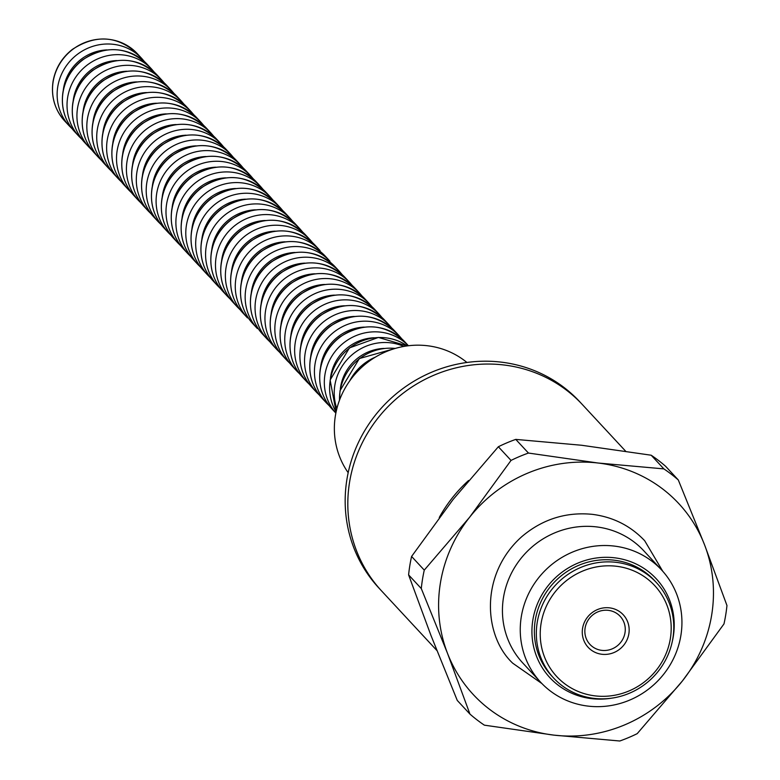 <?xml version="1.0" encoding="UTF-8"?>
<svg xmlns="http://www.w3.org/2000/svg" width="780" height="780" viewBox="0 0 780 780"><rect width="100%" height="100%" fill="white"/><g stroke="black" fill="none" stroke-linecap="round" stroke-linejoin="round"><path stroke-width="1.17" d="M678.298 479.963L665.613 466.294A156.77 149.848 137.1 0 0 651.183 455.218L581.568 445.253L515.765 439.394A156.77 149.848 137.1 0 0 498.352 446.745L453.063 499.551L411.587 556.452A156.77 149.848 137.1 0 0 408.603 574.889L421.288 588.549A156.77 149.848 -42.9 0 1 424.271 570.121L469.56 517.316L511.036 460.415A156.77 149.848 -42.9 0 1 528.45 453.053L598.065 463.018L663.868 468.887A156.77 149.848 -42.9 0 1 678.298 479.963L704.535 544.781L726.96 605.504A156.77 149.848 -42.9 0 1 723.976 623.932L682.49 680.842L637.211 733.649A156.77 149.848 -42.9 0 1 619.798 741L553.995 735.14L484.37 725.166A156.77 149.848 -42.9 0 1 469.95 714.09L447.525 653.377L421.288 588.549M408.603 574.889L431.028 635.602L457.265 700.43L469.95 714.09M651.183 455.218L663.868 468.887M515.765 439.394L528.45 453.053M498.352 446.745L511.036 460.415M411.587 556.452L424.271 570.121M447.525 653.377A140.273 134.082 -42.9 0 1 469.56 517.316A140.273 134.082 -42.9 0 1 598.065 463.018A140.273 134.082 -42.9 0 1 704.535 544.781A140.273 134.082 -42.9 0 1 682.49 680.842A140.273 134.082 -42.9 0 1 553.995 735.14A140.273 134.082 -42.9 0 1 447.525 653.377M468.604 480.48A136.968 130.923 137.1 0 0 439.267 517.481A136.968 130.923 137.1 0 1 468.604 480.48M582.572 628.358A23.926 22.873 137.1 0 0 614.035 652.519A23.926 22.873 137.1 0 0 620.539 612.31A23.926 22.873 137.1 0 0 582.572 628.358M541.076 623.503A66.836 63.882 137.1 0 0 628.943 690.983A66.836 63.882 137.1 0 0 647.127 578.701A66.836 63.882 137.1 0 0 541.076 623.503M537.225 622.42A70.132 67.041 137.1 0 0 553.654 678.064A70.132 67.041 137.1 0 0 650.666 679.487A70.132 67.041 137.1 0 0 656.458 582.64A70.132 67.041 137.1 0 0 585.907 565.5A70.132 67.041 137.1 0 0 537.225 622.42M656.458 582.64L654.478 580.505A70.132 67.041 137.1 0 0 583.928 563.365A70.132 67.041 137.1 0 0 535.246 620.285A70.132 67.041 137.1 0 0 551.675 675.928L553.654 678.064M672.243 641.706A72.608 69.401 137.1 0 0 617.117 558.149A72.608 69.401 137.1 0 0 532.847 620.012A72.608 69.401 137.1 0 0 611.383 698.197M521.293 616.756A82.514 78.868 137.1 0 0 540.628 682.217A82.514 78.868 137.1 0 0 654.751 683.894A82.514 78.868 137.1 0 0 661.567 569.956A82.514 78.868 137.1 0 0 578.575 549.793A82.514 78.868 137.1 0 0 521.293 616.756M661.567 569.956L643.754 550.758A82.514 78.868 137.1 0 0 560.761 530.605A82.514 78.868 137.1 0 0 503.48 597.568A82.514 78.868 137.1 0 0 522.815 663.029L540.628 682.217M585.107 628.017A20.631 19.714 137.1 0 0 589.933 644.387A20.631 19.714 137.1 0 0 618.472 644.807A20.631 19.714 137.1 0 0 620.178 616.317A20.631 19.714 137.1 0 0 599.42 611.276A20.631 19.714 137.1 0 0 585.107 628.017M625.618 451.171L582.407 404.615A136.968 130.923 137.1 0 0 392.944 401.846A136.968 130.923 137.1 0 0 381.635 590.986A136.968 130.923 -42.9 0 1 349.547 482.313A136.968 130.923 -42.9 0 1 444.619 371.144A136.968 130.923 -42.9 0 1 582.407 404.615L579.764 401.778A136.968 130.923 -42.9 0 0 441.987 368.306A136.968 130.923 -42.9 0 0 346.905 479.476A136.968 130.923 -42.9 0 0 378.992 588.139L436.868 650.491M348.182 472.69A81.686 78.078 -42.9 0 1 346.905 385.135A81.686 78.078 -42.9 0 1 427.226 345.715A81.686 78.078 -42.9 0 1 466.927 362.476M255.382 209.83A44.558 42.588 137.1 0 0 211.975 248.274A44.558 42.588 137.1 0 0 211.682 250.39M201.581 241.673A49.511 47.326 137.1 0 0 213.174 280.956C203.249 269.773 199.349 256.601 201.484 241.439C203.794 228.364 210.239 217.659 220.818 209.303C244.228 194.132 265.873 195.556 285.743 213.593A49.511 47.326 137.1 0 0 235.95 201.493A49.511 47.326 137.1 0 0 201.581 241.673M285.743 213.593L290.365 218.566A49.511 47.326 137.1 0 0 240.562 206.466A49.511 47.326 137.1 0 0 206.203 246.646A49.511 47.326 137.1 0 0 217.796 285.928L220.555 288.659M314.759 273.799A44.558 42.588 137.1 0 0 271.352 312.244A44.558 42.588 137.1 0 0 271.06 314.36M260.959 305.643A49.511 47.326 137.1 0 0 272.552 344.916C262.626 333.743 258.726 320.57 260.861 305.409C263.172 292.334 269.617 281.619 280.195 273.273C303.605 258.102 325.25 259.526 345.121 277.553A49.511 47.326 137.1 0 0 295.318 265.453A49.511 47.326 137.1 0 0 260.959 305.643M345.121 277.553L349.742 282.526A49.511 47.326 137.1 0 0 299.939 270.436A49.511 47.326 137.1 0 0 265.57 310.615A49.511 47.326 137.1 0 0 277.173 349.889L279.932 352.619M136.636 81.9A44.558 42.588 137.1 0 0 93.23 120.344A44.558 42.588 137.1 0 0 92.937 122.46M82.826 113.743A49.511 47.326 137.1 0 0 94.429 153.017C84.493 141.843 80.593 128.671 82.729 113.51C85.04 100.435 91.484 89.719 102.063 81.373C125.473 66.203 147.118 67.626 166.998 85.663A49.511 47.326 137.1 0 0 117.195 73.564A49.511 47.326 137.1 0 0 82.826 113.743M166.998 85.663L171.61 90.636A49.511 47.326 137.1 0 0 121.816 78.536A49.511 47.326 137.1 0 0 87.448 118.716A49.511 47.326 137.1 0 0 99.04 157.999L101.8 160.729M245.486 199.173A44.558 42.588 137.1 0 0 202.078 237.617A44.558 42.588 137.1 0 0 201.786 239.733M191.685 231.016A49.511 47.326 137.1 0 0 203.278 270.29C193.352 259.116 189.452 245.944 191.588 230.782C193.898 217.708 200.343 206.993 210.922 198.647C234.332 183.476 255.977 184.899 275.847 202.927A49.511 47.326 137.1 0 0 226.054 190.827A49.511 47.326 137.1 0 0 191.685 231.016M275.847 202.927L280.469 207.899A49.511 47.326 137.1 0 0 230.666 195.809A49.511 47.326 137.1 0 0 196.306 235.989A49.511 47.326 137.1 0 0 207.899 275.262L210.659 277.992M265.278 220.496A44.558 42.588 137.1 0 0 221.871 258.931A44.558 42.588 137.1 0 0 221.578 261.046M211.477 252.33A49.511 47.326 137.1 0 0 223.07 291.613C213.145 280.439 209.245 267.267 211.38 252.106C213.691 239.031 220.136 228.316 230.714 219.97C254.124 204.789 275.769 206.222 295.639 224.25A49.511 47.326 137.1 0 0 245.846 212.15A49.511 47.326 137.1 0 0 211.477 252.33M295.639 224.25L300.261 229.222A49.511 47.326 137.1 0 0 250.458 217.132A49.511 47.326 137.1 0 0 216.099 257.312A49.511 47.326 137.1 0 0 227.692 296.585L230.451 299.315M251.56 290.921A44.558 42.588 137.1 0 0 251.267 293.036A44.558 42.588 137.1 0 1 251.56 290.921A44.558 42.588 137.1 0 1 294.967 252.476A44.558 42.588 137.1 0 0 251.56 290.921M241.166 284.32A49.511 47.326 137.1 0 0 252.759 323.593C242.833 312.419 238.934 299.247 241.069 284.086C243.38 271.011 249.824 260.296 260.403 251.95C283.813 236.779 305.458 238.202 325.328 256.23A49.511 47.326 137.1 0 0 275.525 244.14A49.511 47.326 137.1 0 0 241.166 284.32A49.511 47.326 137.1 0 0 252.759 323.593L257.38 328.565A49.511 47.326 137.1 0 1 245.778 289.292A49.511 47.326 137.1 0 0 257.38 328.565L252.759 323.593C242.833 312.419 238.934 299.247 241.069 284.086C243.38 271.011 249.824 260.296 260.403 251.95C283.813 236.779 305.458 238.202 325.328 256.23A49.511 47.326 137.1 0 0 275.525 244.14A49.511 47.326 137.1 0 0 241.166 284.32M329.95 261.212A49.511 47.326 137.1 0 0 280.147 249.112A49.511 47.326 137.1 0 0 245.778 289.292A49.511 47.326 137.1 0 1 280.147 249.112A49.511 47.326 137.1 0 1 329.95 261.212L325.328 256.23L329.95 261.212M324.656 284.456A44.558 42.588 137.1 0 0 281.248 322.901A44.558 42.588 137.1 0 0 280.956 325.016M270.855 316.3A49.511 47.326 137.1 0 0 282.448 355.573C272.522 344.399 268.622 331.227 270.757 316.066C273.058 302.991 279.503 292.276 290.092 283.93C313.502 268.759 335.147 270.182 355.017 288.22A49.511 47.326 137.1 0 0 305.214 276.12A49.511 47.326 137.1 0 0 270.855 316.3M355.017 288.22L359.639 293.192A49.511 47.326 137.1 0 0 309.835 281.093A49.511 47.326 137.1 0 0 275.467 321.272A49.511 47.326 137.1 0 0 287.069 360.555L289.828 363.285M146.533 92.566A44.558 42.588 137.1 0 0 103.126 131.001A44.558 42.588 137.1 0 0 102.833 133.117M92.722 124.4A49.511 47.326 137.1 0 0 104.325 163.683C94.39 152.509 90.49 139.337 92.625 124.176C94.936 111.101 101.38 100.386 111.959 92.04C135.369 76.859 157.014 78.292 176.894 96.32A49.511 47.326 137.1 0 0 127.091 84.22A49.511 47.326 137.1 0 0 92.722 124.4M176.894 96.32L181.506 101.293A49.511 47.326 137.1 0 0 131.713 89.203A49.511 47.326 137.1 0 0 97.344 129.382A49.511 47.326 137.1 0 0 108.937 168.655L111.696 171.386M275.174 231.153A44.558 42.588 137.1 0 0 231.767 269.597A44.558 42.588 137.1 0 0 231.475 271.713M221.374 262.997A49.511 47.326 137.1 0 0 232.966 302.269C223.041 291.096 219.141 277.924 221.276 262.762C223.587 249.688 230.032 238.972 240.611 230.626C264.02 215.455 285.665 216.879 305.536 234.907A49.511 47.326 137.1 0 0 255.743 222.817A49.511 47.326 137.1 0 0 221.374 262.997M305.536 234.907L310.157 239.889A49.511 47.326 137.1 0 0 260.354 227.789A49.511 47.326 137.1 0 0 225.995 267.969A49.511 47.326 137.1 0 0 237.588 307.252L240.347 309.982M126.74 71.243A44.558 42.588 137.1 0 0 83.333 109.688A44.558 42.588 137.1 0 0 83.041 111.803M72.93 103.087A49.511 47.326 137.1 0 0 84.532 142.36C74.597 131.186 70.697 118.014 72.832 102.853C75.143 89.778 81.588 79.063 92.167 70.717C115.577 55.546 137.221 56.969 157.102 74.997A49.511 47.326 137.1 0 0 107.299 62.897A49.511 47.326 137.1 0 0 72.93 103.087M157.102 74.997L161.714 79.969A49.511 47.326 137.1 0 0 111.92 67.88A49.511 47.326 137.1 0 0 77.552 108.059A49.511 47.326 137.1 0 0 89.144 147.332L91.904 150.062M354.344 316.436A44.558 42.588 137.1 0 0 310.937 354.88A44.558 42.588 137.1 0 0 310.645 356.996M300.544 348.28A49.511 47.326 137.1 0 0 312.136 387.562C302.201 376.379 298.311 363.217 300.436 348.046C302.747 334.971 309.192 324.265 319.781 315.91C343.19 300.739 364.825 302.172 384.706 320.2A49.511 47.326 137.1 0 0 334.903 308.1A49.511 47.326 137.1 0 0 300.544 348.28M384.706 320.2L389.327 325.172A49.511 47.326 137.1 0 0 339.524 313.072A49.511 47.326 137.1 0 0 305.156 353.262A49.511 47.326 137.1 0 0 316.758 392.535L319.517 395.265M176.212 124.546A44.558 42.588 137.1 0 0 132.805 162.991A44.558 42.588 137.1 0 0 132.522 165.107M122.411 156.39A49.511 47.326 137.1 0 0 134.014 195.663C124.079 184.489 120.178 171.317 122.314 156.156C124.624 143.081 131.069 132.366 141.648 124.02C165.058 108.849 186.703 110.272 206.573 128.3A49.511 47.326 137.1 0 0 156.78 116.21A49.511 47.326 137.1 0 0 122.411 156.39M206.573 128.3L211.195 133.282A49.511 47.326 137.1 0 0 161.392 121.183A49.511 47.326 137.1 0 0 127.033 161.362A49.511 47.326 137.1 0 0 138.626 200.636L141.385 203.365M225.693 177.85A44.558 42.588 137.1 0 0 182.286 216.294A44.558 42.588 137.1 0 0 182.003 218.41M171.893 209.693A49.511 47.326 137.1 0 0 183.485 248.966C173.56 237.793 169.66 224.62 171.795 209.459C174.106 196.384 180.55 185.669 191.129 177.323C214.539 162.152 236.184 163.576 256.055 181.603A49.511 47.326 137.1 0 0 206.261 169.514A49.511 47.326 137.1 0 0 171.893 209.693M256.055 181.603L260.676 186.586A49.511 47.326 137.1 0 0 210.873 174.486A49.511 47.326 137.1 0 0 176.514 214.666A49.511 47.326 137.1 0 0 188.107 253.948L190.866 256.678M344.448 305.779A44.558 42.588 137.1 0 0 301.041 344.224A44.558 42.588 137.1 0 0 300.748 346.34M290.648 337.623A49.511 47.326 137.1 0 0 302.24 376.896C292.305 365.723 288.415 352.55 290.55 337.389C292.851 324.314 299.296 313.599 309.884 305.253C333.294 290.082 354.929 291.505 374.81 309.533A49.511 47.326 137.1 0 0 325.006 297.443A49.511 47.326 137.1 0 0 290.648 337.623M374.81 309.533L379.431 314.515A49.511 47.326 137.1 0 0 329.628 302.416A49.511 47.326 137.1 0 0 295.259 342.596A49.511 47.326 137.1 0 0 306.862 381.878L309.621 384.608M364.24 327.103A44.558 42.588 137.1 0 0 320.834 365.547A44.558 42.588 137.1 0 0 320.541 367.663M310.44 358.946A49.511 47.326 137.1 0 0 322.033 398.219C312.098 387.046 308.207 373.873 310.333 358.712C312.644 345.637 319.088 334.922 329.667 326.576C353.087 311.405 374.722 312.829 394.602 330.856A49.511 47.326 137.1 0 0 344.799 318.767A49.511 47.326 137.1 0 0 310.44 358.946M394.602 330.856L399.223 335.839A49.511 47.326 137.1 0 0 349.421 323.739A49.511 47.326 137.1 0 0 315.052 363.919A49.511 47.326 137.1 0 0 326.654 403.192L329.413 405.922M166.316 113.88A44.558 42.588 137.1 0 0 122.909 152.324A44.558 42.588 137.1 0 0 122.626 154.44M112.515 145.724A49.511 47.326 137.1 0 0 124.117 185.006C114.182 173.823 110.282 160.66 112.417 145.489C114.728 132.415 121.173 121.709 131.752 113.353C155.161 98.183 176.806 99.616 196.677 117.643A49.511 47.326 137.1 0 0 146.884 105.544A49.511 47.326 137.1 0 0 112.515 145.724M196.677 117.643L201.298 122.616A49.511 47.326 137.1 0 0 151.505 110.516A49.511 47.326 137.1 0 0 117.136 150.706A49.511 47.326 137.1 0 0 128.729 189.979L131.489 192.709M186.108 135.203A44.558 42.588 137.1 0 0 142.701 173.647A44.558 42.588 137.1 0 0 142.418 175.763M132.307 167.047A49.511 47.326 137.1 0 0 143.91 206.329C133.975 195.146 130.075 181.974 132.21 166.813C134.521 153.738 140.966 143.032 151.544 134.677C174.954 119.506 196.599 120.939 216.47 138.967A49.511 47.326 137.1 0 0 166.676 126.867A49.511 47.326 137.1 0 0 132.307 167.047M216.47 138.967L221.091 143.939A49.511 47.326 137.1 0 0 171.288 131.839A49.511 47.326 137.1 0 0 136.929 172.019A49.511 47.326 137.1 0 0 148.522 211.302L151.281 214.032M334.552 295.123A44.558 42.588 137.1 0 0 291.145 333.557A44.558 42.588 137.1 0 0 290.852 335.673M280.751 326.956A49.511 47.326 137.1 0 0 292.344 366.239C282.409 355.066 278.519 341.894 280.654 326.732C282.955 313.657 289.399 302.942 299.988 294.596C323.398 279.415 345.043 280.849 364.913 298.877A49.511 47.326 137.1 0 0 315.11 286.777A49.511 47.326 137.1 0 0 280.751 326.956M364.913 298.877L369.535 303.849A49.511 47.326 137.1 0 0 319.732 291.759A49.511 47.326 137.1 0 0 285.363 331.939A49.511 47.326 137.1 0 0 296.965 371.212L299.725 373.942M156.429 103.223A44.558 42.588 137.1 0 0 113.012 141.668A44.558 42.588 137.1 0 0 112.73 143.783M102.619 135.067A49.511 47.326 137.1 0 0 114.221 174.34C104.286 163.166 100.386 149.994 102.521 134.833C104.832 121.758 111.277 111.043 121.856 102.697C145.265 87.526 166.91 88.949 186.791 106.977A49.511 47.326 137.1 0 0 136.987 94.887A49.511 47.326 137.1 0 0 102.619 135.067M186.791 106.977L191.402 111.959A49.511 47.326 137.1 0 0 141.609 99.859A49.511 47.326 137.1 0 0 107.24 140.039A49.511 47.326 137.1 0 0 118.833 179.322L121.592 182.052M304.863 263.133A44.558 42.588 137.1 0 0 261.456 301.577A44.558 42.588 137.1 0 0 261.163 303.693M251.062 294.976A49.511 47.326 137.1 0 0 262.655 334.259C252.73 323.076 248.83 309.913 250.965 294.743C253.276 281.668 259.721 270.962 270.299 262.606C293.709 247.435 315.354 248.869 335.224 266.897A49.511 47.326 137.1 0 0 285.421 254.797A49.511 47.326 137.1 0 0 251.062 294.976M335.224 266.897L339.846 271.869A49.511 47.326 137.1 0 0 290.043 259.769A49.511 47.326 137.1 0 0 255.674 299.949A49.511 47.326 137.1 0 0 267.277 339.232L270.036 341.962M384.033 348.426A44.558 42.588 137.1 0 0 340.626 386.87A44.558 42.588 137.1 0 0 340.334 388.986M336.102 411.918L330.125 380.035L349.459 347.899L378.398 337.428L407.209 345.91A49.511 47.326 137.1 0 0 330.232 380.269A49.511 47.326 137.1 0 0 336.102 411.898M403.874 346.427A49.511 47.326 137.1 0 0 334.844 385.242A49.511 47.326 137.1 0 0 336.863 408.632M205.9 156.526A44.558 42.588 137.1 0 0 162.493 194.971A44.558 42.588 137.1 0 0 162.211 197.086M152.1 188.37A49.511 47.326 137.1 0 0 163.693 227.643C153.767 216.47 149.867 203.297 152.002 188.136C154.313 175.061 160.758 164.346 171.337 156C194.746 140.829 216.391 142.252 236.262 160.29A49.511 47.326 137.1 0 0 186.469 148.19A49.511 47.326 137.1 0 0 152.1 188.37M236.262 160.29L240.883 165.262A49.511 47.326 137.1 0 0 191.08 153.163A49.511 47.326 137.1 0 0 156.721 193.343A49.511 47.326 137.1 0 0 168.314 232.625L171.073 235.355M374.137 337.76A44.558 42.588 137.1 0 0 330.73 376.204A44.558 42.588 137.1 0 0 330.437 378.319M320.336 369.603A49.511 47.326 137.1 0 0 331.929 408.886C321.994 397.702 318.103 384.53 320.229 369.369C322.54 356.294 328.985 345.589 339.563 337.233C362.983 322.062 384.618 323.495 404.498 341.523A49.511 47.326 137.1 0 0 354.695 329.423A49.511 47.326 137.1 0 0 320.336 369.603M404.498 341.523L408.427 345.755A49.511 47.326 137.1 0 0 358.81 334.571A49.511 47.326 137.1 0 0 324.948 374.575A49.511 47.326 137.1 0 0 335.858 413.098L331.929 408.886M196.004 145.87A44.558 42.588 137.1 0 0 152.597 184.314A44.558 42.588 137.1 0 0 152.315 186.43M142.204 177.713A49.511 47.326 137.1 0 0 153.797 216.986C143.871 205.813 139.971 192.641 142.106 177.479C144.417 164.405 150.862 153.689 161.441 145.343C184.85 130.162 206.495 131.596 226.366 149.624A49.511 47.326 137.1 0 0 176.572 137.524A49.511 47.326 137.1 0 0 142.204 177.713M226.366 149.624L230.987 154.596A49.511 47.326 137.1 0 0 181.184 142.506A49.511 47.326 137.1 0 0 146.825 182.686A49.511 47.326 137.1 0 0 158.418 221.959L161.177 224.689M241.663 280.254A44.558 42.588 137.1 0 0 241.371 282.37A44.558 42.588 137.1 0 1 241.663 280.254A44.558 42.588 137.1 0 1 285.07 241.81A44.558 42.588 137.1 0 0 241.663 280.254M231.27 273.653A49.511 47.326 137.1 0 0 242.863 312.936C232.937 301.753 229.037 288.59 231.172 273.429C233.483 260.344 239.928 249.639 250.507 241.283C273.916 226.112 295.561 227.546 315.432 245.573A49.511 47.326 137.1 0 0 265.629 233.474A49.511 47.326 137.1 0 0 231.27 273.653A49.511 47.326 137.1 0 0 242.863 312.936L247.484 317.909A49.511 47.326 137.1 0 1 235.891 278.635A49.511 47.326 137.1 0 0 247.484 317.909L242.863 312.936C232.937 301.753 229.037 288.59 231.172 273.429C233.483 260.344 239.928 249.639 250.507 241.283C273.916 226.112 295.561 227.546 315.432 245.573A49.511 47.326 137.1 0 0 265.629 233.474A49.511 47.326 137.1 0 0 231.27 273.653M320.053 250.546A49.511 47.326 137.1 0 0 270.25 238.446A49.511 47.326 137.1 0 0 235.891 278.635A49.511 47.326 137.1 0 1 270.25 238.446A49.511 47.326 137.1 0 1 320.053 250.546L315.432 245.573L320.053 250.546M106.948 49.92A44.558 42.588 137.1 0 0 63.541 88.364A44.558 42.588 137.1 0 0 63.248 90.48M53.137 81.763A49.511 47.326 137.1 0 0 64.74 121.037C54.805 109.863 50.905 96.691 53.04 81.529C55.351 68.455 61.796 57.739 72.374 49.393C95.784 34.223 117.429 35.646 137.309 53.674A49.511 47.326 137.1 0 0 87.506 41.584A49.511 47.326 137.1 0 0 53.137 81.763M137.309 53.674L141.921 58.656A49.511 47.326 137.1 0 0 92.128 46.556A49.511 47.326 137.1 0 0 57.759 86.736A49.511 47.326 137.1 0 0 69.352 126.009L72.111 128.749M235.589 188.506A44.558 42.588 137.1 0 0 192.182 226.951A44.558 42.588 137.1 0 0 191.89 229.066M181.789 220.35A49.511 47.326 137.1 0 0 193.381 259.633C183.456 248.45 179.556 235.287 181.691 220.116C184.002 207.041 190.447 196.336 201.025 187.98C224.435 172.809 246.08 174.242 265.951 192.27A49.511 47.326 137.1 0 0 216.157 180.17A49.511 47.326 137.1 0 0 181.789 220.35M265.951 192.27L270.572 197.243A49.511 47.326 137.1 0 0 220.769 185.143A49.511 47.326 137.1 0 0 186.41 225.322A49.511 47.326 137.1 0 0 198.003 264.605L200.762 267.335M395.226 348.436A49.511 47.326 137.1 0 0 340.129 390.926A49.511 47.326 137.1 0 0 339.514 400.15M375.326 357.152A49.511 47.326 137.1 0 0 349.684 380.962M215.797 167.193A44.558 42.588 137.1 0 0 172.39 205.627A44.558 42.588 137.1 0 0 172.107 207.743M161.996 199.027A49.511 47.326 137.1 0 0 173.589 238.309C163.663 227.126 159.764 213.964 161.899 198.803C164.209 185.728 170.654 175.012 181.233 166.666C204.643 151.486 226.288 152.919 246.158 170.947A49.511 47.326 137.1 0 0 196.365 158.847A49.511 47.326 137.1 0 0 161.996 199.027M246.158 170.947L250.78 175.919A49.511 47.326 137.1 0 0 200.977 163.82A49.511 47.326 137.1 0 0 166.618 204.009A49.511 47.326 137.1 0 0 178.21 243.282L180.97 246.012M116.844 60.577A44.558 42.588 137.1 0 0 73.437 99.021A44.558 42.588 137.1 0 0 73.144 101.137M63.034 92.42A49.511 47.326 137.1 0 0 74.636 131.703C64.701 120.52 60.801 107.357 62.936 92.186C65.247 79.111 71.692 68.406 82.27 60.05C105.68 44.879 127.325 46.312 147.206 64.34A49.511 47.326 137.1 0 0 97.403 52.24A49.511 47.326 137.1 0 0 63.034 92.42M147.206 64.34L151.817 69.313A49.511 47.326 137.1 0 0 102.024 57.213A49.511 47.326 137.1 0 0 67.655 97.393A49.511 47.326 137.1 0 0 79.248 136.675L82.007 139.405M541.856 683.524L512.743 663.215C483.746 636.119 479.271 574.431 521.908 536.552C542.519 519.178 565.987 511.777 592.303 514.342C613.041 516.974 630.503 525.769 644.69 540.735L662.776 571.282M213.174 280.956L217.796 285.928M292.87 221.51L290.365 218.566M272.552 344.916L277.173 349.889M352.248 285.47L349.742 282.526M94.429 153.017L99.04 157.999M174.115 93.581L171.61 90.636M203.278 270.29L207.899 275.262M282.974 210.844L280.469 207.899M223.07 291.613L227.692 296.585M302.767 232.167L300.261 229.222M282.448 355.573L287.069 360.555M362.144 296.137L359.639 293.192M104.325 163.683L108.937 168.655M184.012 104.237L181.506 101.293M232.966 302.269L237.588 307.252M312.663 242.833L310.157 239.889M84.532 142.36L89.144 147.332M164.229 82.914L161.714 79.969M312.136 387.562L316.758 392.535M391.833 328.117L389.327 325.172M134.014 195.663L138.626 200.636M213.701 136.217L211.195 133.282M183.485 248.966L188.107 253.948M263.182 189.52L260.676 186.586M302.24 376.896L306.862 381.878M381.937 317.46L379.431 314.515M322.033 398.219L326.654 403.192M401.729 338.773L399.223 335.839M124.117 185.006L128.729 189.979M203.804 125.561L201.298 122.616M143.91 206.329L148.522 211.302M223.597 146.884L221.091 143.939M292.344 366.239L296.965 371.212M372.04 306.793L369.535 303.849M114.221 174.34L118.833 179.322M193.908 114.904L191.402 111.959M262.655 334.259L267.277 339.232M342.352 274.814L339.846 271.869M163.693 227.643L168.314 232.625M243.389 168.207L240.883 165.262M153.797 216.986L158.418 221.959M233.493 157.541L230.987 154.596M64.74 121.037L69.352 126.009M144.436 61.591L141.921 58.656M193.381 259.633L198.003 264.605M273.078 200.187L270.572 197.243M339.436 400.374L340.022 390.692L359.356 358.556L395.46 348.368M173.589 238.309L178.21 243.282M253.285 178.864L250.78 175.919M74.636 131.703L79.248 136.675M154.333 72.257L151.817 69.313"/></g></svg>
